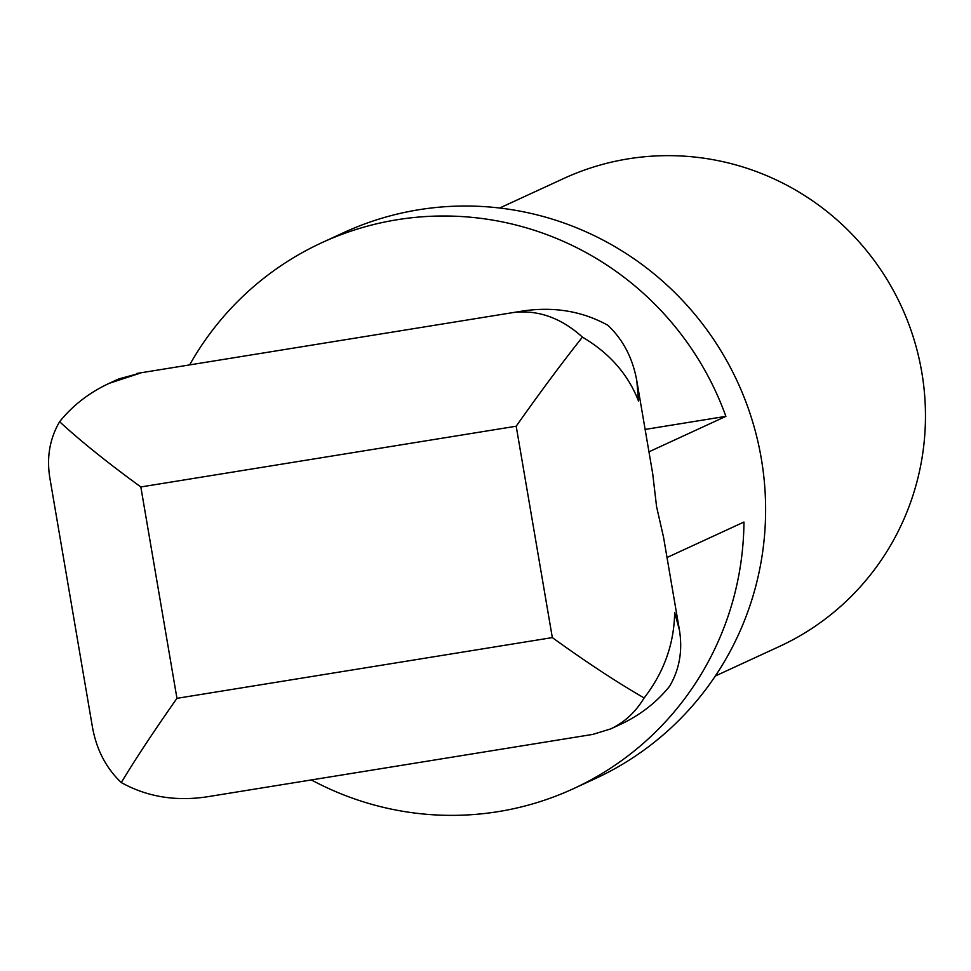 <?xml version="1.0" encoding="UTF-8"?>
<svg xmlns="http://www.w3.org/2000/svg" width="971" height="971" viewBox="0 0 971 971"><rect width="100%" height="100%" fill="white"/><g stroke="black" fill="none" stroke-linecap="round" stroke-linejoin="round"><path stroke-width="1.46" d="M715.348 675.998L779.337 646.504A257.643 253.188 -114.7 0 0 921.746 372.027A257.643 253.188 -114.7 0 0 563.653 178.53L499.652 208.025M667.016 557.512L743.956 522.046A300.585 295.39 65.3 0 1 573.485 788.67L595.15 778.681A300.585 295.39 -114.7 0 0 761.276 458.458A300.585 295.39 -114.7 0 0 343.503 232.712L321.838 242.701A300.585 295.39 65.3 0 1 725.895 416.353L648.956 451.818M189.636 364.914A300.585 295.39 65.3 0 1 321.838 242.701M636.83 380.911L652.718 473.799L656.578 506.716L663.545 537.206L679.433 630.082C682.747 650.619 679.494 669.322 669.65 686.194C656.542 702.482 640.023 715.275 620.081 724.572L610.553 728.966C624.353 722.497 635.544 712.156 644.125 697.967C616.561 682.043 585.962 661.919 552.329 637.595L516.196 426.22C539.925 392.563 562.003 362.863 582.442 337.119C562.003 318.634 539.912 310.332 516.184 312.201L522.277 311.084C553.773 306.363 582.333 311.121 607.967 325.346C623.164 339.777 632.789 358.299 636.83 380.911L638.517 401.023C628.152 374.393 609.46 353.092 582.442 337.119M644.125 697.967C664.018 672.272 674.19 643.749 674.651 612.41L679.433 630.082M552.329 637.595L176.953 698.331C153.394 731.916 134.835 759.99 121.29 782.565C146.924 796.79 175.484 801.548 206.981 796.827L592.698 734.416L610.553 728.966M109.177 383.339L118.705 378.945L140.807 372.949L109.177 383.339C89.235 392.636 72.716 405.429 59.607 421.717C80.277 440.81 107.344 462.56 140.831 486.957L516.196 426.22M59.607 421.717C49.764 438.589 46.511 457.292 49.824 477.829L92.427 727C96.469 749.612 106.094 768.134 121.29 782.565M573.485 788.67A300.585 295.39 65.3 0 1 311.375 779.931M645.132 429.425L725.895 416.353M176.953 698.331L140.831 486.957M522.277 311.084L136.547 373.495"/></g></svg>

